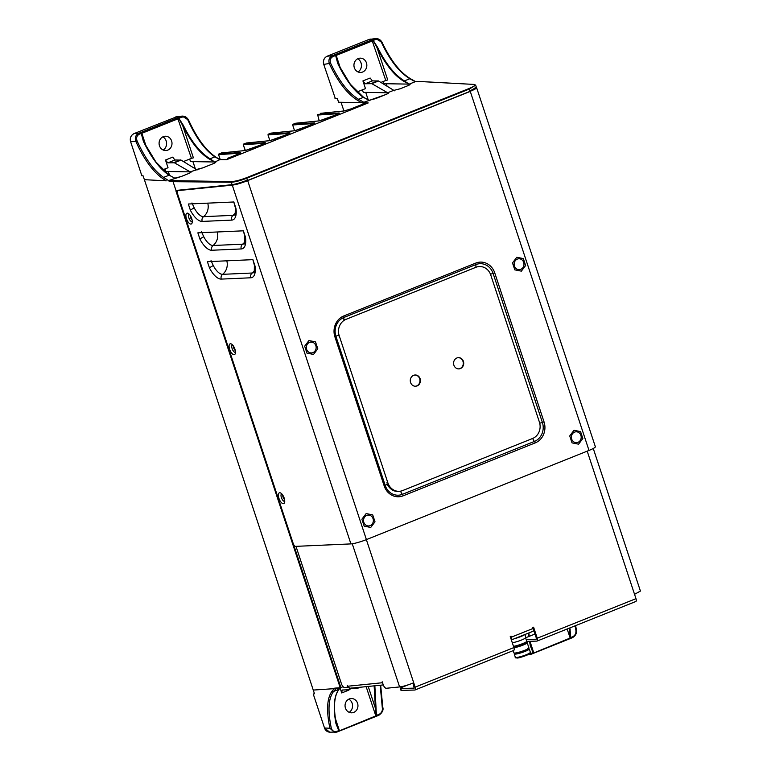 <?xml version="1.0" encoding="UTF-8"?>
<svg xmlns="http://www.w3.org/2000/svg" width="771" height="771" viewBox="0 0 771 771"><rect width="100%" height="100%" fill="white"/><g stroke="black" fill="none" stroke-linecap="round" stroke-linejoin="round"><path stroke-width="1.16" d="M511.52 637.521L510.681 637.858M569.904 627.912L570.771 637.588L570.203 638.359L569.258 628.172M570.203 638.359L533.754 652.97L570.154 638.031L567.177 629.011M363.71 97.483L350.236 84.126L337.737 63.444L335.616 55.425L334.768 54.751L374.263 38.926L375.708 38.569L381.973 42.347M369.897 100.712L363.411 97.339C354.188 91.161 345.63 79.856 337.737 63.444M415.164 81.369L420.619 81.562M475.042 87.817C477.21 87.875 475.505 89.06 469.915 91.402L247.308 180.597C241.13 182.978 236.196 184.442 232.524 184.992L231.936 184.683C235.772 184.124 240.909 182.592 247.366 180.106L246.749 178.226C240.282 180.684 235.068 182.023 231.127 182.245L173.061 181.677L175.971 190.447L231.936 184.683L231.396 181.59C235.184 181.378 240.176 180.106 246.373 177.754L246.749 178.226L469.346 89.031L475.659 85.147L474.3 84.453M246.373 177.754L468.98 88.559L469.973 90.911L476.391 87.374L475.659 85.147M177.841 190.504L176.145 190.302M336.252 688.397L333.612 691.423A1.022 0.925 -138.9 0 1 332.282 690.874L334.71 688.137L340.223 687.761L176.029 191.275L175.961 190.437L176.646 190.688L177.195 192.654M335.558 688.445L340.695 688.098L340.223 687.761L340.878 687.578L340.56 688.089M177.426 190.803L176.029 191.275M363.44 103.748L368.23 102.928L226.558 159.703L219.937 159.636M341.052 102.292L343.924 110.976L320.457 113.356M317.546 114.455L319.242 120.864M317.604 114.426L338.922 112.99C339.963 113.009 339.144 113.588 336.474 114.696L319.233 120.883L295.775 123.244M338.758 113.636L317.334 115.081M295.495 123.283L292.652 124.969L294.561 130.752M295.544 123.264L292.922 124.314L314.24 122.878C315.281 122.897 314.472 123.476 311.792 124.584L294.551 130.771L271.093 133.132M314.076 123.524L292.652 124.969M264.713 143.3L243.279 144.697M270.862 133.152L268.241 134.202L289.559 132.766C290.6 132.795 289.79 133.364 287.111 134.482L269.869 140.659L246.18 143.04L243.289 144.746L245.207 150.528M246.412 143.02L243.569 144.09L264.877 142.654C265.918 142.683 265.108 143.252 262.429 144.37L245.188 150.547L221.73 152.909M218.829 154.007L221.499 152.937L218.598 154.585M240.041 153.198L218.607 154.634L220.265 159.636M289.395 133.412L267.971 134.858L269.879 140.64M268.241 134.202L267.971 134.858M169.369 175.364L155.896 161.997L143.396 141.315L141.228 133.393L139.522 134.077C136.852 135.484 136.033 137.73 137.045 140.814L135.821 141.411C134.626 137.691 135.619 134.973 138.809 133.267L134.029 133.595L177.455 116.469L134.058 133.595C130.916 135.282 129.779 137.999 130.627 141.758L141.854 175.788L143.117 175.855L144.389 179.672L314.472 693.746M189.666 159.057L190.495 161.582L214.887 161.987L215.485 162.585L215.321 161.814L219.841 159.636L214.897 156.85C205.105 150.22 196.162 138.067 188.066 120.392C186.505 117.5 184.288 116.469 181.436 117.279L180.713 116.479L182.303 116.113L188.644 120.218C187.122 117.443 185.011 116.074 182.303 116.113L177.455 116.469M188.066 120.392L188.644 120.218C196.856 138.125 205.838 150.345 215.591 156.899L220.063 159.713M178.833 118.242L183.325 125.316L182.727 125.644L178.313 117.443L180.713 116.479L175.846 116.845M374.86 685.776L376.431 715.459L375.863 716.24L374.137 685.843M375.863 716.24L339.404 730.841L375.814 715.902L366.148 686.653M376.238 715.449L378.927 714.457C381.597 713.05 382.724 710.795 382.291 707.701L382.667 707.123M382.291 707.701L380.199 685.236M339.404 730.841L338.729 730.571L335.934 723.487C332.947 707.017 333.997 695.606 339.067 689.235L340.04 688.137M340.107 688.137L339.067 689.235L333.612 691.423C328.407 698.189 327.627 710.428 331.289 728.152C332.253 731.033 334.161 732.065 337.023 731.255L339.356 730.503L335.356 718.437M352.771 687.973L353.744 688.455L358.833 687.944A0.771 0.684 84.2 0 0 358.997 687.896L358.65 687.934M358.12 687.462A0.771 0.684 84.2 0 0 358.833 687.944M359.132 687.356L358.997 687.896L360.761 687.192L359.035 687.886M348.82 689.582L348.955 690.064L341.736 692.965L342.141 690.026L348.203 689.794L352.569 688.021M137.045 140.814C145.102 158.518 153.959 170.709 163.616 177.397L168.521 180.568L181.146 176.54M165.813 171.47L165.004 168.936L165.813 171.47L190.206 171.875L190.803 172.482L190.639 171.702C191.748 171.885 190.957 172.55 188.288 173.687L188.22 173.706M190.639 171.702L202.754 167.876L195.622 169.707M168.521 180.568L231.396 181.59M215.321 161.814C216.42 161.997 215.639 162.662 212.96 163.799L212.892 163.818M181.079 160.098L174.381 162.777L167.808 162.864L165.486 160.031L172.714 157.139L174.94 160.002L181.079 160.098L197.135 169.938M348.203 689.794L350.005 688.117M341.736 692.965L340.136 688.137M141.228 133.393L143.695 141.247C152.359 159.163 161.573 170.863 171.345 176.337L175.557 178.583M336.156 723.343L338.845 730.436M324.485 727.93L329.66 732.18C327.155 731.92 325.42 730.513 324.456 727.969M337.023 731.255L336.917 732.065L334.633 732.45L329.911 728.267L324.504 727.978L313.228 693.967L314.105 693.91M348.829 699.152A7.498 6.775 -91.5 0 1 352.145 703.277A7.498 6.775 -91.5 0 1 349.176 712.337M357.561 703.248A7.151 6.457 88.5 0 0 351.672 698.526A7.151 6.457 88.5 0 0 345.051 705.851A7.151 6.457 88.5 0 0 352.039 712.809A7.151 6.457 88.5 0 0 357.561 703.248M375.853 707.499L375.169 707.527L368.21 686.441M174.381 162.777L190.206 171.875L190.456 172.646M165.486 160.031L168.03 167.721L162.758 169.832M171.605 140.948A7.151 6.457 -91.5 0 1 166.083 150.509A7.151 6.457 -91.5 0 1 159.086 143.551A7.151 6.457 -91.5 0 1 165.707 136.226A7.151 6.457 -91.5 0 1 171.605 140.948M163.211 150.037A7.498 6.775 88.5 0 0 166.179 140.977A7.498 6.775 88.5 0 0 162.874 136.852M183.402 161.563L191.439 158.344L177.532 117.741L178.313 117.443M171.345 176.337L169.071 175.219C159.848 169.032 151.289 157.727 143.396 141.315M142.635 138.568L143.454 140.785M141.276 133.296L140.418 132.622L177.532 117.741M169.071 175.219L163.616 177.397A1.022 0.829 122.8 0 0 162.883 178.66C153.044 171.846 144.023 159.433 135.821 141.411L130.617 141.71M141.854 175.788L141.922 175.142M183.325 125.316C191.401 141.662 200.315 152.812 210.059 158.787L213.606 161.255C202.59 156.619 192.297 144.746 182.727 125.644L193.396 157.843L191.439 158.344M213.606 161.255L215.138 162.758M189.685 159.038L190.495 161.582M178.833 118.483L141.845 133.296L146.056 146.037M331.289 728.152L329.911 728.267C326.181 710.226 326.971 697.765 332.282 690.874M173.061 181.677L168.849 180.983M468.98 88.559C474.56 86.188 476.199 84.81 473.914 84.415L419.125 81.447M373.174 40.371L377.665 47.445L377.077 47.763L372.653 39.572M529.272 654.01L533.069 652.7L530.275 645.616L529.532 641.299M528.935 636.461L528.675 633.001M530.496 645.472L533.696 652.632L529.947 641.289M337.322 98.437L338.585 102.244L361.493 102.62L357.869 100.538C347.335 94.014 337.852 81.784 329.429 63.858C328.205 60.138 329.178 57.43 332.359 55.714L334.768 54.751M528.867 632.933L529.137 636.383M529.764 641.299L530.525 645.385L529.812 641.299M335.568 55.522L333.072 56.514C330.402 57.931 329.593 60.177 330.634 63.261C338.912 80.868 348.222 92.877 358.573 99.286L363.825 102.302L385.664 94.592M365.252 83.75L362.929 80.916L370.157 78.025L372.383 80.888L378.522 80.984L371.824 83.663L365.252 83.75L372.383 80.888M371.824 83.663L387.649 92.761L363.266 92.356L362.457 89.812M357.098 91.961L365.473 88.607L362.929 80.916M394.579 90.824L378.522 80.984M383.688 83.692L382.985 81.591L383.688 83.692L409.228 84.116L409.825 84.714L409.661 83.943C410.77 84.126 409.989 84.781 407.31 85.918L400.236 88.752L393.065 90.593L388.083 92.587L388.247 93.358L387.649 92.761L387.89 93.513M365.733 92.395L368.23 99.931M386.261 83.731L387.148 86.41M377.665 47.445C385.751 63.781 394.656 74.941 404.399 80.916L407.946 83.374C396.94 78.748 386.647 66.875 377.077 47.763L387.736 79.972L385.779 80.473L371.873 39.861M407.946 83.374L409.468 84.858M373.183 40.612L336.195 55.416L335.424 54.471M409.661 83.943L415.183 81.726L409.854 78.729C399.368 72.378 389.962 60.398 381.645 42.81C380.055 39.938 377.838 38.916 374.976 39.726L373.28 40.41M400.236 88.752L407.242 85.947M363.825 102.302L362.158 102.61L368.23 102.928M414.538 81.36L415.183 81.726M381.645 42.81L382.146 42.713M404.399 80.916L409.854 78.729A1.022 0.81 -60.7 0 1 410.509 78.748C400.072 72.474 390.646 60.437 382.223 42.636C380.749 39.861 378.571 38.511 375.708 38.569L368.981 39.456L327.164 56.216C324.032 57.902 322.885 60.63 323.753 64.398L323.733 64.34M372.075 39.784L373.116 40.217M330.634 63.261L323.753 64.398L335.057 97.753M357.715 58.769A7.498 6.775 -91.5 0 1 361.03 62.904A7.498 6.775 -91.5 0 1 358.062 71.963M366.447 62.875A7.151 6.457 -91.5 0 1 360.924 72.435A7.151 6.457 -91.5 0 1 353.937 65.468A7.151 6.457 -91.5 0 1 360.558 58.153A7.151 6.457 -91.5 0 1 366.447 62.875M380.855 82.449L385.779 80.473M335 98.399L337.37 98.437L338.585 102.244M340.397 68.166L336.195 55.416L337.804 62.914M362.158 102.61L361.493 102.62M530.573 653.702L530.467 654.512L527.672 654.839M570.203 629.618L569.518 629.656L569.056 628.259M575.089 625.84L575.879 630.138C576.274 633.242 575.147 635.497 572.477 636.904L570.579 637.578M533.754 652.97L533.069 652.7M575.879 630.138L576.236 629.57M362.428 89.831L363.266 92.356M190.341 215.581A2.862 1.234 -112.1 0 0 190.582 217.528A2.862 1.234 -112.1 0 0 192.085 219.889M233.536 346.218A2.862 1.234 -112.1 0 0 233.786 348.155A2.862 1.234 -112.1 0 0 235.29 350.516M282.812 495.194A2.862 1.234 -112.1 0 0 283.053 497.141A2.862 1.234 -112.1 0 0 284.557 499.502M213.297 265.581A4.086 0.781 152.6 0 0 209.5 268.019L207.399 261.677L252.907 259.654L255.008 265.995A4.086 1.821 -8.3 0 1 254.372 265.205L254.372 265.205C254.363 271.45 254.16 273.85 253.794 272.414A14.938 6.447 67.9 0 1 252.127 273.021L222.597 274.331A14.938 6.447 67.9 0 1 213.297 265.581L211.042 260.637M194.225 207.91A4.086 0.781 152.6 0 0 190.427 210.348L188.326 204.007L233.835 201.983L235.936 208.324A4.086 1.821 -8.3 0 1 235.3 207.534L235.3 207.534C235.29 213.779 235.088 216.179 234.721 214.743A14.938 6.447 67.9 0 1 233.054 215.35L203.525 216.661A14.938 6.447 67.9 0 1 194.225 207.91L191.969 202.966M186.457 218.723A5.811 2.506 -112.1 0 0 189.425 223.465A5.811 2.506 -112.1 0 0 192.037 223.108A5.811 2.506 -112.1 0 0 191.401 217.663A5.811 2.506 -112.1 0 0 188.066 213.316A5.811 2.506 -112.1 0 0 186.457 218.723M192.268 221.691A4.057 1.754 67.9 0 1 188.924 218A4.057 1.754 67.9 0 1 189.213 214.165M229.652 349.35A5.811 2.506 -112.1 0 0 232.62 354.091A5.811 2.506 -112.1 0 0 235.232 353.735A5.811 2.506 -112.1 0 0 234.606 348.29A5.811 2.506 -112.1 0 0 231.261 343.943A5.811 2.506 -112.1 0 0 229.652 349.35M235.473 352.318A4.057 1.754 67.9 0 1 232.129 348.627A4.057 1.754 67.9 0 1 232.418 344.791M278.929 498.336A5.811 2.506 -112.1 0 0 281.897 503.077A5.811 2.506 -112.1 0 0 284.509 502.721A5.811 2.506 -112.1 0 0 283.882 497.276A5.811 2.506 -112.1 0 0 280.538 492.929A5.811 2.506 -112.1 0 0 278.929 498.336M284.74 501.304A4.057 1.754 67.9 0 1 281.396 497.613A4.057 1.754 67.9 0 1 281.694 493.777M232.62 185.001L232.273 185.136C236.109 184.683 241.246 183.17 247.674 180.607L247.26 180.616M366.408 539.613L589.005 450.428L470.271 91.412L247.674 180.607L366.408 539.613A12.23 1.667 161.7 0 1 350.921 543.902L295.091 546.388L293.529 544.499L177.195 192.731L177.446 190.659L232.273 185.136L350.921 543.902M203.756 236.745A4.086 0.781 152.6 0 0 199.959 239.183L197.868 232.842L243.366 230.818L245.467 237.16A4.086 1.821 -8.3 0 1 244.841 236.369L244.841 236.369C244.821 242.614 244.629 245.014 244.253 243.578A14.938 6.447 67.9 0 1 242.595 244.185L213.056 245.496A14.938 6.447 67.9 0 1 203.756 236.745L201.501 231.801M469.857 91.431L476.68 87.894L595.357 446.717A12.23 1.667 161.7 0 1 589.005 450.428M517.37 259.095A5.445 4.915 88.5 0 0 515.915 268.375A5.445 4.915 88.5 0 0 523.904 265.176A5.445 4.915 88.5 0 0 517.37 259.095M309.537 342.382A5.445 4.915 88.5 0 0 308.082 351.653A5.445 4.915 88.5 0 0 316.071 348.453A5.445 4.915 88.5 0 0 309.537 342.382M366.755 515.394A5.445 4.915 88.5 0 0 365.3 524.675A5.445 4.915 88.5 0 0 373.289 521.466A5.445 4.915 88.5 0 0 366.755 515.394M574.588 432.117A5.445 4.915 88.5 0 0 573.142 441.388A5.445 4.915 88.5 0 0 581.122 438.188A5.445 4.915 88.5 0 0 574.588 432.117M397.036 491.32A10.9 9.84 -91.5 0 1 390.589 488.66M573.99 430.295L580.553 431.596L582.847 438.535L578.578 444.173L572.024 442.872L569.73 435.933L573.99 430.295M366.148 513.573L372.711 514.874L375.005 521.813L370.745 527.451L364.182 526.15L361.888 519.211L366.148 513.573M308.93 340.56L315.493 341.861L317.787 348.8L313.518 354.429L306.964 353.137L304.67 346.198L308.93 340.56M516.772 257.283L523.336 258.574L525.629 265.513L521.36 271.151L514.797 269.85L512.503 262.921L516.772 257.283M490.751 274.968A12.779 11.526 88.5 0 0 479.591 266.535A12.779 11.526 88.5 0 0 475.948 267.286L346.044 319.339A12.779 11.526 88.5 0 0 339.201 335.693L387.871 482.877A12.779 11.526 88.5 0 0 399.031 491.31A12.779 11.526 88.5 0 0 402.674 490.549L532.568 438.497A12.779 11.526 88.5 0 0 539.421 422.151L490.751 274.968M399.031 491.31L397.932 491.339A12.779 11.526 -91.5 0 1 387.321 484.294M415.28 386.232A5.619 5.069 88.5 0 0 419.675 378.715A5.619 5.069 88.5 0 0 414.981 375.005M420.118 378.706A5.619 5.069 88.5 0 0 415.203 374.995A5.619 5.069 88.5 0 0 410.278 380.749A5.619 5.069 88.5 0 0 415.502 386.232A5.619 5.069 88.5 0 0 420.118 378.706M463.41 361.358A5.619 5.069 88.5 0 0 458.504 357.648A5.619 5.069 88.5 0 0 453.579 363.392A5.619 5.069 88.5 0 0 458.793 368.885A5.619 5.069 88.5 0 0 463.41 361.358M458.581 368.885A5.619 5.069 88.5 0 0 462.976 361.368A5.619 5.069 88.5 0 0 458.282 357.657M593.265 448.491L640.422 591.068L634.543 594.306L587.203 451.151M526.709 641.376L536.886 641.106A3.036 1.243 -111.8 0 0 537.069 641.067A3.036 1.243 -111.8 0 0 537.252 638.224L635.988 598.662L634.543 594.306M635.988 598.662A3.036 1.243 68.2 0 1 635.805 601.505A3.036 1.243 68.2 0 1 635.622 601.544M534.987 634.032L525.591 637.8M526.14 639.477L536.259 639.217L536.385 638.243L537.252 638.224L533.599 627.18L532.742 627.527L533.06 628.471A3.036 1.243 68.2 0 1 532.877 631.324A3.036 1.243 68.2 0 1 532.694 631.362M532.877 631.324L511.366 639.94A3.036 1.243 -111.8 0 0 511.404 637.145L533.06 628.471M382.493 682.605L383.014 684.147M351.557 688.021C349.957 688.474 348.781 687.867 348.029 686.2L347.258 685.303L347.904 687.173L344.598 687.51A4.086 1.764 -112.1 0 1 341.428 683.742L295.987 546.35M408.351 684.783L402.443 687.144A4.086 0.559 -18.3 0 0 400.322 688.387A4.086 0.559 -18.3 0 0 400.737 688.493L401.363 690.382L414.798 690.035A3.036 1.243 -111.8 0 0 414.981 689.997A3.036 1.243 -111.8 0 0 415.155 687.144L413.719 682.788C407.82 685.13 403.108 686.518 399.6 686.932L386.31 688.272A4.086 1.764 -112.1 0 1 383.177 684.619L382.204 681.776L382.146 682.74M347.731 686.682L348.213 686.633M348.415 686.961L347.904 687.173M415.155 687.144L513.891 647.582L510.238 636.538L511.096 636.2L511.404 637.145M513.891 647.582A3.036 1.243 68.2 0 1 513.717 650.425A3.036 1.243 68.2 0 1 513.534 650.464M401.363 690.382A4.086 0.559 161.7 0 1 400.949 690.276L400.322 688.387M412.948 683.106L414.172 688.137L400.737 688.493M532.828 627.488L536.385 638.243L537.156 637.935M510.325 636.509L510.547 637.164L511.318 636.856M513.476 646.32A7.922 1.079 -18.3 0 0 521.967 643.891A7.922 1.079 -18.3 0 0 526.728 641.241L525.552 637.694A7.922 1.079 -18.3 0 0 525.543 637.675M512.301 642.754A7.922 1.079 -18.3 0 0 520.647 640.373A7.922 1.079 -18.3 0 0 525.552 637.713L525.427 634.311M514.315 638.754A8.973 1.224 -18.3 0 0 524.964 634.494M510.932 638.629A8.973 1.224 -18.3 0 0 511.693 638.475M513.814 647.332A7.922 1.079 -18.3 0 0 522.304 644.903A7.922 1.079 -18.3 0 0 527.056 642.253L526.863 641.674A7.922 1.079 -18.3 0 0 526.622 641.511M513.621 646.753A7.922 1.079 -18.3 0 0 522.112 644.325A7.922 1.079 -18.3 0 0 526.863 641.674M517.717 645.327A4.751 0.646 -18.3 0 0 521.35 644.122M513.149 650.657L513.881 652.844A7.922 1.079 -18.3 0 0 513.997 652.96A7.922 1.079 -18.3 0 0 521.736 651.389A7.922 1.079 -18.3 0 0 528.896 648.035A7.922 1.079 -18.3 0 0 528.916 647.871L527.2 642.686A7.922 1.079 -18.3 0 0 526.959 642.522M513.997 652.96L514.488 653.21A7.527 1.031 -18.3 0 0 521.842 651.707A7.527 1.031 -18.3 0 0 528.636 648.527L528.896 648.035M513.949 647.765A7.922 1.079 -18.3 0 0 522.439 645.337A7.922 1.079 -18.3 0 0 527.2 642.686M518.054 646.329A4.751 0.646 -18.3 0 0 521.678 645.134M473.914 84.415L417.381 81.389M476.391 87.374C476.96 88.154 474.811 89.494 469.944 91.392L247.356 180.578M293.587 544.567L340.878 687.578L343.095 686.691M364.105 103.208L361.107 104.827L363.777 103.834M361.156 104.808L350.959 108.894L361.127 104.817M350.978 108.884L344.126 110.966M295.659 123.235L319.339 120.854L326.249 118.792M338.922 112.99L338.662 113.694M270.978 133.123L294.657 130.742L301.577 128.68M314.24 122.878L313.99 123.582M264.626 143.358L264.877 142.654M265.099 143.04L262.381 144.389M252.262 148.446L262.41 144.37M243.241 144.736L245.4 150.518M227.58 158.334L237.699 154.277M218.887 153.988L240.205 152.542L239.945 153.246M240.205 152.542C241.246 152.571 240.427 153.14 237.747 154.258M289.308 133.47L289.559 132.766M289.78 133.152L287.063 134.501M287.091 134.482L276.895 138.578M181.436 117.279L178.93 118.281M378.927 714.457L378.831 715.276L336.985 732.026M336.84 725.781L336.175 723.256C333.197 706.679 334.209 695.297 339.221 689.129L339.317 688.956M181.214 176.52L188.249 173.687L181.214 176.52L174.044 178.352M202.754 167.876L212.931 163.799L202.725 167.895M192.972 161.621L195.458 169.157M168.29 171.519L169.543 175.316M174.94 160.002L167.808 162.864M173.861 162.633L180.597 159.934M141.401 133.479L141.074 132.342M139.522 134.077L138.809 133.267L140.418 132.622M144.389 179.672L166.276 180.838L162.883 178.66M215.591 156.899A1.022 0.829 -57.8 0 0 214.897 156.85L210.059 158.787M313.19 690.074L334.219 688.657M374.976 39.726L374.263 38.926L368.981 39.456L327.145 56.216L332.359 55.714L333.072 56.514M388.083 92.587C389.191 92.771 388.411 93.436 385.731 94.563L375.525 98.649M375.554 98.64L368.384 100.481M371.314 83.509L378.041 80.82M385.731 94.563L388.285 93.426M407.31 85.918L409.864 84.781M368.933 39.475L370.417 39.109M363.411 97.339L358.573 99.286A1.022 0.81 119.9 0 0 357.869 100.538M572.477 636.904L572.371 637.713L530.535 654.463M209.5 268.019A18.899 8.163 -112.1 0 0 221.267 279.102L250.797 277.782A4.086 3.643 87.5 0 1 252.127 273.021A12.269 10.939 87.5 0 0 254.449 270.602M221.267 279.102A4.086 3.643 87.5 0 1 222.597 274.331A12.269 10.939 87.5 0 0 226.819 260.81M250.797 277.782A18.899 8.163 -112.1 0 0 255.008 265.995M190.427 210.348A18.899 8.163 -112.1 0 0 202.195 221.422L231.724 220.111A4.086 3.643 87.5 0 1 233.054 215.35A12.269 10.939 87.5 0 0 235.377 212.931M202.195 221.422A4.086 3.643 87.5 0 1 203.525 216.661A12.269 10.939 87.5 0 0 207.746 203.139M231.724 220.111A18.899 8.163 -112.1 0 0 235.936 208.324M199.959 239.183A18.899 8.163 -112.1 0 0 211.726 250.257L241.265 248.946A4.086 3.643 87.5 0 1 242.595 244.185A12.269 10.939 87.5 0 0 244.918 241.766M211.726 250.257A4.086 3.643 87.5 0 1 213.056 245.496A12.269 10.939 87.5 0 0 217.287 231.975M241.265 248.946A18.899 8.163 -112.1 0 0 245.467 237.16M384.199 485.952L334.932 336.966A16.384 14.784 -91.5 0 1 343.712 315.994L475.784 263.075A16.384 14.784 -91.5 0 1 494.76 272.924L544.037 421.91A16.384 14.784 -91.5 0 1 535.247 442.882L403.185 495.801A16.384 14.784 -91.5 0 1 384.199 485.952L385.211 485.431A14.822 13.377 88.5 0 0 402.375 494.336L534.448 441.417A14.822 13.377 88.5 0 0 542.389 422.45L544.037 421.91M539.739 423.26A5.108 0.694 -18.3 0 1 542.389 422.45L493.122 273.464A14.822 13.377 88.5 0 0 475.958 264.559L343.885 317.469A2.043 0.838 -111.8 0 0 343.712 315.994M334.932 336.966L335.944 336.445L385.211 485.431A5.108 0.694 -18.3 0 1 387.746 484.121M344.088 320.37A5.108 2.082 68.2 0 1 343.885 317.469A14.822 13.377 88.5 0 0 335.944 336.445A5.108 0.694 -18.3 0 1 338.469 335.134M403.185 495.801A2.043 0.838 -111.8 0 0 402.375 494.336A5.108 2.082 68.2 0 1 400.544 491.156M535.247 442.882A2.043 0.838 -111.8 0 0 534.448 441.417A5.108 2.082 68.2 0 1 532.694 438.448M490.491 274.264A5.108 0.694 -18.3 0 1 493.122 273.464L494.76 272.924M476.092 267.229A5.108 2.082 68.2 0 1 475.958 264.559A2.043 0.838 -111.8 0 0 475.784 263.075M475.948 267.286L474.849 267.315M344.945 319.367L346.044 319.339M339.201 335.693L338.093 335.722M386.772 482.906L387.871 482.877M348.029 686.2L382.079 682.769M352.251 543.767L399.6 686.932M366.37 539.633L413.719 682.788M514.344 653.133L514.238 653.943A7.922 1.079 -18.3 0 0 522.102 652.478A7.922 1.079 -18.3 0 0 529.282 648.97L527.798 648.257M514.238 653.943L515.356 657.306A7.922 1.079 -18.3 0 0 523.21 655.842A7.922 1.079 -18.3 0 0 530.39 652.333L529.282 648.97M517.052 657.971C518.546 658.733 534.978 652.15 529.176 653.104M338.045 63.376C346.699 81.292 355.923 92.992 365.685 98.466M176.626 190.639L232.408 185.021L247.337 180.587L469.944 91.392M350.959 108.894L344.02 110.966L320.341 113.347M326.278 118.782L339.095 113.722M301.596 128.67L314.452 123.264M252.233 148.446L245.303 150.518L221.614 152.909M227.551 158.344L240.379 153.275M218.559 154.624L220.217 159.636M246.296 143.011L269.985 140.63L276.914 138.558M329.66 732.18L336.917 732.065L378.831 715.276C382.339 712.722 383.659 710.052 382.792 707.248L380.652 685.188M192.923 161.621L195.41 169.119M348.396 689.746L352.771 688.002M168.242 171.519L169.495 175.287M134.029 133.595C130.848 135.282 129.701 137.99 130.578 141.748M531.2 647.958L530.409 645.549M529.195 636.364L528.925 632.904M410.509 78.748L415.357 81.475M327.145 56.216C323.955 57.902 322.808 60.62 323.695 64.388M337.871 63.395L336.985 60.687M527.557 654.887L530.467 654.512L572.371 637.713C575.696 635.738 577.026 633.068 576.38 629.705L575.629 625.628M254.372 265.205L252.849 259.596M235.3 207.534L233.777 201.925M244.841 236.369L243.318 230.76M479.591 266.535L478.492 266.564M635.805 601.505L537.069 641.067M383.293 684.927L350.882 688.185M513.717 650.425L414.981 689.997M515.356 657.306C514.749 657.933 515.866 658.077 518.719 657.759C522.728 657.046 530.968 653.76 530.303 653.114L530.39 652.333"/></g></svg>
